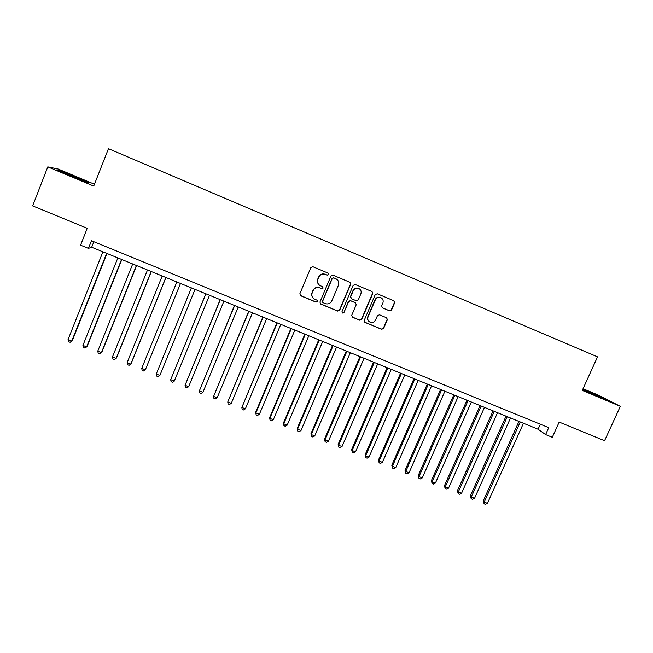 <?xml version="1.0" encoding="UTF-8"?>
<svg xmlns="http://www.w3.org/2000/svg" width="653" height="653" viewBox="0 0 653 653"><rect width="100%" height="100%" fill="white"/><g stroke="black" fill="none" stroke-linecap="round" stroke-linejoin="round"><path stroke-width="0.98" d="M328.794 274.611L328.271 273.191L312.901 266.734L310.844 267.583L299.866 293.736L300.519 295.695L315.995 302.119L317.431 301.523L316.974 300.16L314.33 299.009C312.061 297.466 311.359 295.376 312.224 292.74L313.138 290.569C314.599 287.875 316.787 286.969 319.692 287.859L321.668 288.683L323.104 288.087L322.615 286.691L320.141 285.639C317.766 284.104 317.015 281.982 317.897 279.264L318.819 277.084C320.28 274.382 322.468 273.485 325.382 274.374L327.357 275.199L328.794 274.611M319.235 285.018C317.423 283.402 316.925 281.443 317.733 279.141L318.648 276.962C320.117 274.268 322.296 273.362 325.202 274.252L327.177 275.084L328.606 274.489L328.288 273.207M300.062 295.295L315.84 301.955L317.268 301.36L317.113 300.249M313.179 298.111C311.685 296.511 311.31 294.674 312.069 292.593L312.983 290.43C314.444 287.736 316.623 286.83 319.529 287.712L321.496 288.536L322.933 287.94L322.696 286.749M389.547 310.836L391.563 309.995L394.673 302.78L393.947 300.788L377.263 293.777L375.238 294.617L364.203 320.403L364.847 322.337L381.605 329.292L383.621 328.451L387.36 319.766L386.69 317.807L379.475 314.803L377.45 315.644L375.597 319.962C374.234 322.345 372.3 323.031 369.802 322.019C367.908 320.762 367.329 319.031 368.063 316.827L375.328 299.866C376.626 297.548 378.495 296.829 380.944 297.703C382.985 298.935 383.621 300.715 382.87 303.025L381.654 305.849L382.348 307.824L389.547 310.836L391.286 309.816L394.379 302.617L393.89 300.764M94.465 184.236L58.044 168.988L47.791 166.874L32.65 205.899L87.224 228.305L80.564 245.185L88.441 248.393L91.469 240.745L548.732 427.65L545.606 434.572L552.291 437.29L559.188 422.083L604.556 440.71L620.35 406.321L598.385 395.163L583.047 388.739M47.791 166.874L93.738 186.089L108.455 148.688L597.536 356.856L582.288 390.404L620.35 406.321M350.685 284.308L349.943 282.3L332.989 275.174L330.94 276.023L319.946 302.061L320.599 304.012L337.634 311.081L339.666 310.232L350.685 284.308L349.959 282.308M355.216 284.512L372.03 291.581L372.765 293.581L361.729 319.374L359.705 320.223L352.4 317.178L351.755 315.244L356.212 304.771L355.526 302.804L350.645 300.764L348.612 301.604L343.968 312.526L342.433 313.056L341.976 311.693L353.175 285.361L355.216 284.512M381.091 297.776L380.699 297.556C378.234 296.674 376.365 297.393 375.067 299.703L375.328 299.866M88.441 248.393L91.673 247.242L538.08 429.225L545.606 434.572M93.861 241.716L91.673 247.242M540.341 424.221L538.08 429.225M70.532 175.935L86.963 182.473L89.379 182.832L59.774 170.441L56.787 169.853L70.532 175.935M582.582 389.768L608.065 400.469L582.86 389.139M320.19 303.678L337.438 310.901L339.47 310.053L350.465 284.177M333.707 277.868L332.279 278.464L322.623 301.302L323.08 302.674L325.276 303.588C328.173 304.461 330.345 303.563 331.806 300.878L338.409 285.288C339.307 282.512 338.523 280.374 336.058 278.864L333.52 277.745L332.279 278.464M322.786 302.429L322.451 301.139L332.091 278.333M336.475 279.092L335.789 278.741M333.52 277.745L335.593 278.611M352.049 316.909L359.476 320.027L361.501 319.186L372.512 293.434L372.006 291.573M355.607 302.845L350.432 300.6L348.4 301.441L343.968 312.526M342.148 312.828L343.764 312.338M360.856 293.883C361.607 291.573 360.962 289.785 358.913 288.536C356.44 287.647 354.555 288.373 353.257 290.699L350.694 296.715L351.502 298.748L356.26 300.731L358.293 299.89L360.856 293.883M359.134 288.659L358.685 288.397C356.212 287.508 354.334 288.226 353.028 290.552L353.257 290.699M351.094 298.494L350.481 296.56L353.028 290.552M382.348 307.824L389.27 310.657M369.125 321.554C367.557 320.239 367.125 318.607 367.819 316.64L375.067 299.703M364.513 322.084L381.344 329.079L383.352 328.247L387.082 319.57L386.698 317.815M102.913 251.821L68.043 339.593L71.773 341.054L72.361 340.491L106.97 253.478M68.043 339.593L68.606 341.723L70.091 342.303L71.773 341.054L106.651 253.348M82.849 180.832L74.72 176.996L63.104 172.645M58.558 170.629L75.732 177.167L88.114 182.644M601.25 397.84L583.798 390.331M582.729 389.425L605.102 399.326M117.85 257.911L82.931 345.404L86.637 346.857L87.167 346.278L121.825 259.535M82.931 345.404L83.47 347.518L84.947 348.098L86.637 346.857L121.572 259.429M132.706 263.967L97.746 351.192L101.435 352.628L101.901 352.032L136.608 265.559M97.746 351.192L98.252 353.289L99.729 353.861L101.435 352.628L136.412 265.477M147.496 269.999L112.479 356.938L116.152 358.375L116.561 357.754L151.316 271.55M112.479 356.938L112.969 359.028L114.43 359.599L116.152 358.375L151.178 271.501M162.205 275.99L127.139 362.668L130.796 364.096L131.147 363.452L165.944 277.517M127.139 362.668L127.604 364.733L129.065 365.305L130.796 364.096L165.87 277.484M176.841 281.957L141.734 368.365L145.366 369.786L180.506 283.451M141.734 368.365L142.174 370.422L143.627 370.986L145.366 369.786L180.489 283.451M191.378 287.883L156.255 374.03L159.871 375.442L195.035 289.377M191.402 287.9L156.255 374.03L156.663 376.071L158.108 376.634L159.871 375.442M205.809 293.768L170.694 379.671L174.294 381.074L209.507 295.278M205.899 293.801L170.694 379.671L171.086 381.695L172.523 382.258L174.294 381.074M220.167 299.621L185.068 385.278L188.652 386.682L223.906 301.147M220.314 299.678L185.068 385.278L185.436 387.294L186.872 387.858L188.652 386.682M234.46 305.449L199.377 390.861L202.936 392.257L238.231 306.983M234.656 305.531L199.377 390.861L199.72 392.869L201.14 393.424L202.936 392.257M248.679 311.244L213.604 396.42L217.155 397.808L252.491 312.803M248.932 311.35L213.604 396.42L213.931 398.412L215.343 398.959L217.155 397.808M262.824 317.015L227.766 401.954L231.301 403.325L266.677 318.582M263.135 317.138L227.766 401.954L228.068 403.921L229.481 404.476L231.301 403.325M276.905 322.753L241.863 407.456L245.373 408.827L280.79 324.337M277.272 322.9L241.863 407.456L242.141 409.415L243.545 409.962L245.373 408.827M290.911 328.459L255.739 412.108L255.886 412.925L259.38 414.296L294.838 330.067M291.336 328.63L255.886 412.925L256.139 414.875L255.739 412.108M259.38 414.296L257.535 415.422L256.139 414.875M304.853 334.148L269.64 417.536L269.844 418.377L273.321 419.732L308.82 335.764M305.326 334.336L269.844 418.377L270.073 420.312L269.64 417.536M273.321 419.732L271.46 420.85L270.073 420.312M318.729 339.805L283.475 422.94L283.729 423.797L287.189 425.152L322.729 341.429M319.252 340.017L283.729 423.797L283.941 425.715L283.475 422.94M287.189 425.152L285.32 426.262L283.941 425.715M332.532 345.429L297.246 428.319L297.548 429.192L300.992 430.539L336.564 347.078M333.112 345.666L297.548 429.192L297.735 431.102L297.246 428.319M300.992 430.539L299.115 431.641L297.735 431.102M346.27 351.028L310.95 433.674L311.301 434.563L314.73 435.902L350.343 352.685M346.906 351.29L311.301 434.563L311.473 436.457L310.95 433.674M314.73 435.902L312.844 436.996L311.473 436.457M359.942 356.603L324.582 438.996L324.99 439.91L328.402 441.24L364.048 358.277M360.627 356.881L324.99 439.91L325.137 441.787L324.582 438.996M328.402 441.24L326.5 442.318L325.137 441.787M373.54 362.146L338.156 444.293L338.613 445.224L342.009 446.546L377.687 363.835M374.283 362.448L338.613 445.224L338.736 447.093L338.156 444.293M342.009 446.546L340.091 447.623L338.736 447.093M387.082 367.663L351.657 449.566L352.171 450.513L355.55 451.835L391.261 369.369M387.874 367.99L352.171 450.513L352.269 452.374L351.657 449.566M355.55 451.835L353.624 452.896L352.269 452.374M400.558 373.157L365.1 454.815L365.656 455.786L369.018 457.092L404.762 374.879M401.391 373.5L365.656 455.786L365.745 457.631L365.1 454.815M369.018 457.092L367.084 458.153L365.745 457.631M413.961 378.626L378.471 460.039L379.083 461.026L382.429 462.332L418.206 380.356M414.851 378.985L379.083 461.026L379.148 462.855L378.471 460.039M382.429 462.332L380.487 463.377L379.148 462.855M427.307 384.062L391.784 465.238L392.445 466.242L395.775 467.54L431.584 385.809M428.246 384.446L392.445 466.242L392.486 468.062L391.784 465.238M395.775 467.54L393.816 468.576L392.486 468.062M440.587 389.482L405.04 470.413L405.742 471.433L409.056 472.723L444.897 391.237M441.575 389.882L405.742 471.433L405.766 473.237L405.04 470.413M409.056 472.723L407.088 473.76L405.766 473.237M453.802 394.869L418.222 475.564L418.981 476.6L422.279 477.89L458.145 396.64M454.839 395.285L418.981 476.6L418.981 478.396L418.222 475.564M422.279 477.89L420.303 478.91L418.981 478.396M466.96 400.232L431.347 480.69L432.155 481.743L435.437 483.024L471.335 402.011M468.046 400.673L432.155 481.743L432.131 483.522L431.347 480.69M435.437 483.024L433.445 484.036L432.131 483.522M480.053 405.57L444.407 485.791L445.264 486.86L448.529 488.134L484.461 407.366M481.179 406.027L445.264 486.86L445.224 488.632L444.407 485.791M448.529 488.134L446.53 489.138L445.224 488.632M493.08 410.876L457.41 490.868L458.308 491.954L461.565 493.219L497.521 412.688M494.256 411.357L458.308 491.954L458.251 493.717L457.41 490.868M461.565 493.219L459.549 494.223L458.251 493.717M506.051 416.165L470.356 495.921L471.295 497.023L474.535 498.288L510.515 417.985M507.275 416.663L471.295 497.023L471.221 498.77L470.356 495.921M474.535 498.288L472.511 499.276L471.221 498.77M518.955 421.422L483.228 500.949L484.224 502.067L487.44 503.324L523.453 423.258M520.229 421.944L484.224 502.067L484.126 503.806L483.228 500.949M487.44 503.324L485.416 504.312L484.126 503.806"/></g></svg>
